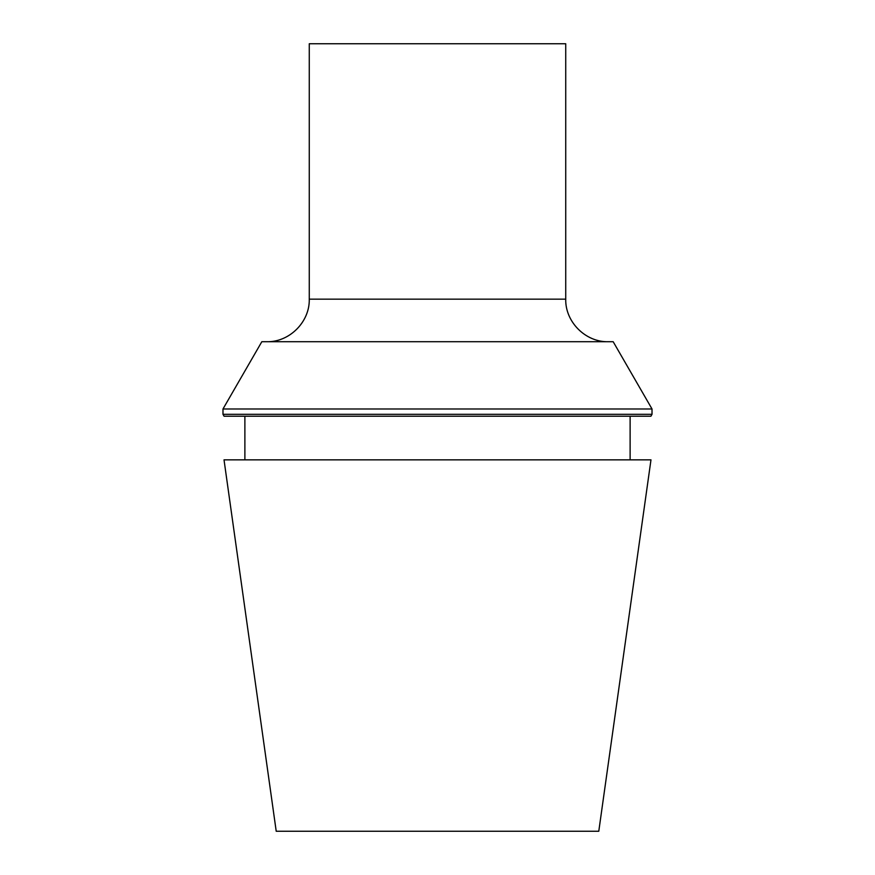 <?xml version="1.0" encoding="UTF-8"?>
<svg xmlns="http://www.w3.org/2000/svg" width="875" height="875" viewBox="0 0 875 875"><rect width="100%" height="100%" fill="white"/><g stroke="black" fill="none" stroke-linecap="round" stroke-linejoin="round"><path stroke-width="1.31" d="M437.5 831.25L598.784 831.25L650.978 459.845L224.022 459.845L276.216 831.25L437.5 831.25M437.5 416.216L650.923 416.216L652.017 414.312L222.983 414.312L224.077 416.216L437.5 416.216M652.017 408.986L222.983 408.986L261.822 341.72L613.178 341.72L652.017 408.986L652.017 414.312M565.731 299.152L309.269 299.152L309.269 43.75L565.731 43.75L565.731 299.152C565.152 321.902 585.55 342.311 608.3 341.72M630.12 459.845L630.12 416.216M244.88 459.845L244.88 416.216M222.983 408.986L222.983 414.312M309.269 299.152C309.848 321.902 289.45 342.311 266.7 341.72"/></g></svg>
